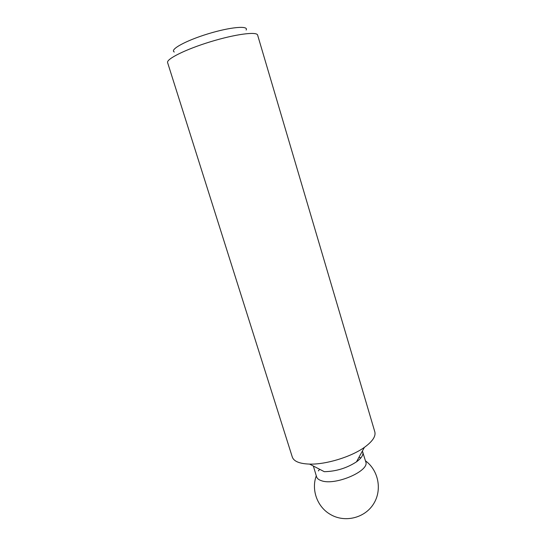 <?xml version="1.0" encoding="UTF-8"?>
<svg xmlns="http://www.w3.org/2000/svg" width="546" height="546" viewBox="0 0 546 546"><rect width="100%" height="100%" fill="white"/><g stroke="black" fill="none" stroke-linecap="round" stroke-linejoin="round"><path stroke-width="0.82" d="M257.63 35.108C256.948 31.327 235.258 34.152 210.449 41.762C185.62 49.324 166.066 59.111 167.608 62.633L292.308 457.063C293.844 461.404 299.611 463.752 309.609 464.1C325.935 464.626 351.167 456.906 364.407 447.351C372.508 441.468 375.976 436.295 374.815 431.838L257.63 35.108M246.15 30.05C248.99 25.369 230.398 26.966 208.026 33.838C185.633 40.65 169.328 49.727 174.304 52.02M362.38 451.051L365.738 461.759C370.086 470.809 335.251 485.94 321.464 480.719C318.768 479.852 317.13 478.542 316.571 476.795L313.363 466.038M318.345 470.843L319.71 469.314M358.954 457.323L360.933 457.821M362.817 452.013C363.554 454.907 361.445 458.183 356.477 461.841C346.683 468.181 335.954 471.457 324.29 471.683L309.609 464.1M318.973 470.099L318.516 470.891M316.277 475.853C311.111 489.748 317.165 506.975 330.46 514.475C344.744 522.959 364.68 518.134 373.484 504.026C382.459 490.021 378.494 470.324 365.451 460.817M360.824 457.957L359.998 457.555M356.477 461.841L364.407 447.351"/></g></svg>

